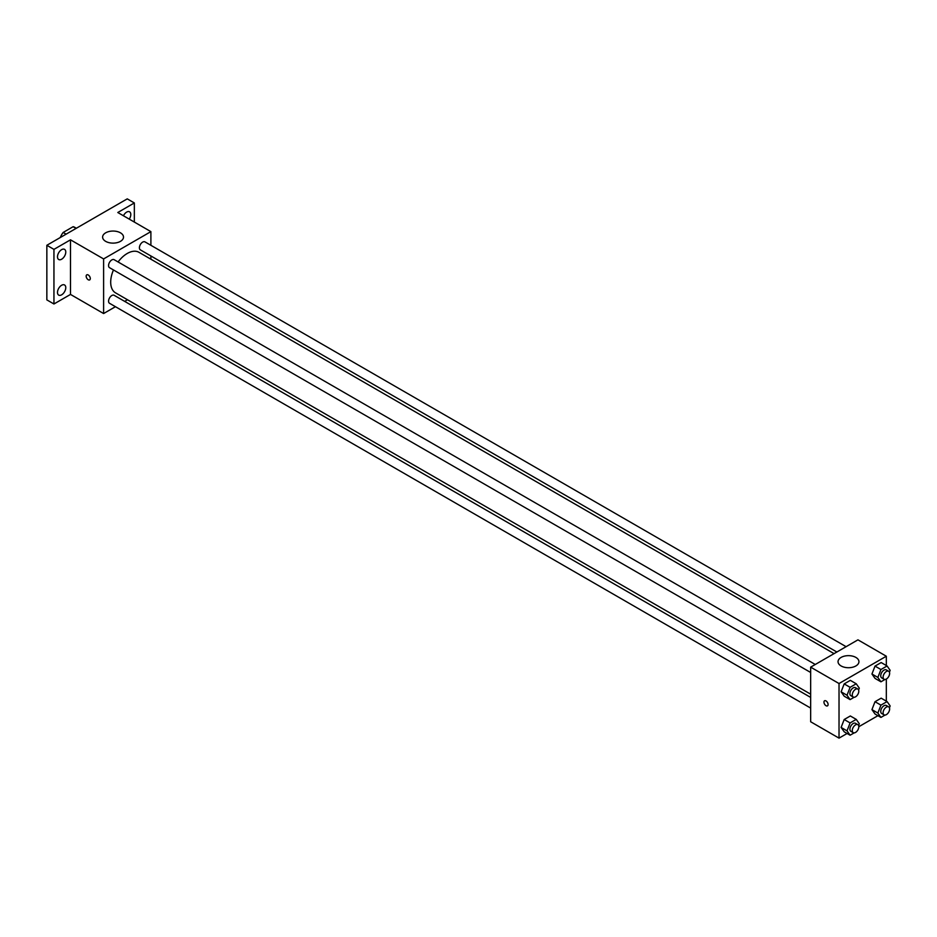 <?xml version="1.0" encoding="UTF-8"?>
<svg xmlns="http://www.w3.org/2000/svg" width="937" height="937" viewBox="0 0 937 937"><rect width="100%" height="100%" fill="white"/><g stroke="black" fill="none" stroke-linecap="round" stroke-linejoin="round"><path stroke-width="1.41" d="M66.105 234.156L63.154 232.458L73.109 226.707A12.954 7.473 120 0 1 74.609 227.246L76.354 228.253M60.448 237.436L60.448 237.143A12.954 7.473 120 0 1 63.154 232.458M76.061 228.417L73.109 226.707M115.45 306.704L103.609 313.544L70.498 294.429L53.948 303.986L46.85 299.887L46.85 245.283L127.245 198.867L134.342 202.954L134.342 222.069M127.491 299.758L124.68 301.374M61.631 294.827A5.856 3.385 -60 0 1 58.703 295.12A5.856 3.385 -60 0 1 57.801 290.423A5.856 3.385 -60 0 1 61.631 285.258A5.856 3.385 -60 0 1 64.559 284.977A5.856 3.385 -60 0 1 65.461 289.674A5.856 3.385 -60 0 1 61.631 294.827M61.631 259.221A5.856 3.385 -60 0 1 58.703 259.514A5.856 3.385 -60 0 1 57.801 254.817A5.856 3.385 -60 0 1 61.631 249.652A5.856 3.385 -60 0 1 64.559 249.371A5.856 3.385 -60 0 1 65.461 254.068A5.856 3.385 -60 0 1 61.631 259.221M70.498 294.429L70.498 239.825L53.948 249.371L46.85 245.283M53.948 303.986L53.948 249.371M103.609 313.544L103.609 258.928L70.498 239.825M103.609 258.928L150.892 231.626L117.793 212.512L134.342 202.954M105.67 241.359A10.448 6.032 180 0 1 102.613 237.084A10.448 6.032 180 0 1 113.061 231.052A10.448 6.032 180 0 1 123.508 237.084A10.448 6.032 180 0 1 117.066 242.66A10.448 6.032 180 0 1 105.67 241.359M123.426 215.768A5.856 3.385 -60 0 1 126.659 212.113A5.856 3.385 -60 0 1 129.587 211.821A5.856 3.385 -60 0 1 129.247 219.129M113.471 269.961A23.413 13.516 120 0 0 110.695 282.142A23.413 13.516 120 0 0 115.544 292.859L810.657 694.176M834.059 653.628L138.957 252.311A23.413 13.516 120 0 0 118.085 261.962M150.892 231.626L150.892 245.307M150.892 255.965L150.892 259.209M846.099 646.682L144.977 241.887A4.615 2.659 120 0 0 141.417 243.116A4.615 2.659 120 0 0 139.402 247.766A4.615 2.659 120 0 0 140.363 249.874L836.87 652.011M810.657 697.421L114.138 295.296A4.615 2.659 120 0 0 110.578 296.525A4.615 2.659 120 0 0 108.575 301.175A4.615 2.659 120 0 0 109.524 303.283L810.657 708.079M810.657 672.473L109.524 267.677A4.615 2.659 -60 0 1 109.524 262.348A4.615 2.659 -60 0 1 114.138 259.69L815.272 664.485M90.303 278.558A2.928 1.687 60 0 1 89.694 279.894A2.928 1.687 60 0 1 86.766 278.207A2.928 1.687 60 0 1 86.766 274.834A2.928 1.687 60 0 1 89.027 275.619A2.928 1.687 60 0 1 90.303 278.558M89.694 279.894A2.928 1.687 60 0 1 86.766 278.207A2.928 1.687 60 0 1 86.766 274.834M847.095 733.484L839.025 738.133L810.657 721.759L810.657 667.144L857.952 639.842L886.32 656.228L886.32 665.539M877.934 715.681L858.796 726.725M875.017 678.388L871.949 674.019L875.017 666.102L881.167 662.553L875.017 666.102L871.949 674.019L875.017 678.388L880.932 681.808L877.864 677.439L880.932 669.522L887.081 665.973L890.15 670.342L889.436 672.192M844.19 731.797L841.11 727.428L844.19 719.511L850.327 715.973L844.19 719.511L841.11 727.428L844.19 731.797L850.093 735.217L847.025 730.848L850.093 722.931L856.242 719.382L859.311 723.751L858.597 725.601M886.32 679.044L886.32 701.145M839.025 738.133L839.025 683.53L886.32 656.228M875.017 713.994L871.949 709.625L875.017 701.708L881.167 698.17L875.017 701.708L871.949 709.625L875.017 713.994L880.932 717.414L877.864 713.045L880.932 705.128L887.081 701.579L890.15 705.948L889.436 707.798M844.19 696.191L841.11 691.822L844.19 683.905L850.327 680.356L844.19 683.905L841.11 691.822L844.19 696.191L850.093 699.611L847.025 695.242L850.093 687.325L856.242 683.776L859.311 688.145L858.597 689.995M839.025 683.53L810.657 667.144M841.098 665.949A10.448 6.032 180 0 1 838.041 661.686A10.448 6.032 180 0 1 848.489 655.654A10.448 6.032 180 0 1 858.936 661.686A10.448 6.032 180 0 1 852.483 667.261A10.448 6.032 180 0 1 841.098 665.949M828.097 704.519A2.928 1.687 60 0 1 827.488 705.854A2.928 1.687 60 0 1 824.56 704.167A2.928 1.687 60 0 1 824.56 700.794A2.928 1.687 60 0 1 826.821 701.579A2.928 1.687 60 0 1 828.097 704.519M827.488 705.854A2.928 1.687 60 0 1 824.56 704.167A2.928 1.687 60 0 1 824.56 700.794M854.157 697.269L850.093 699.611M857.847 689.058L855.481 687.699A4.615 2.659 120 0 0 851.92 688.929A4.615 2.659 120 0 0 849.906 693.579A4.615 2.659 120 0 0 850.866 695.687L853.232 697.058A4.615 2.659 120 0 0 857.847 694.387A4.615 2.659 120 0 0 857.847 689.058A4.615 2.659 120 0 0 854.286 690.3A4.615 2.659 120 0 0 852.272 694.938A4.615 2.659 120 0 0 853.232 697.058M847.025 695.242L841.11 691.822M850.093 687.325L844.19 683.905M856.242 683.776L850.327 680.356M884.985 679.466L880.932 681.808M888.674 671.255L886.308 669.896A4.615 2.659 120 0 0 882.759 671.126A4.615 2.659 120 0 0 880.745 675.776A4.615 2.659 120 0 0 881.694 677.884L884.059 679.255A4.615 2.659 120 0 0 888.674 676.584A4.615 2.659 120 0 0 888.674 671.255A4.615 2.659 120 0 0 885.125 672.497A4.615 2.659 120 0 0 883.111 677.135A4.615 2.659 120 0 0 884.059 679.255M877.864 677.439L871.949 674.019M880.932 669.522L875.017 666.102M887.081 665.973L881.167 662.553M854.157 732.875L850.093 735.217M857.847 724.664L855.481 723.305A4.615 2.659 120 0 0 851.92 724.535A4.615 2.659 120 0 0 849.906 729.185A4.615 2.659 120 0 0 850.866 731.293L853.232 732.664A4.615 2.659 120 0 0 857.847 729.993A4.615 2.659 120 0 0 857.847 724.664A4.615 2.659 120 0 0 854.286 725.906A4.615 2.659 120 0 0 852.272 730.544A4.615 2.659 120 0 0 853.232 732.664M847.025 730.848L841.11 727.428M850.093 722.931L844.19 719.511M856.242 719.382L850.327 715.973M884.985 715.072L880.932 717.414M888.674 706.861L886.308 705.502A4.615 2.659 120 0 0 882.759 706.732A4.615 2.659 120 0 0 880.745 711.382A4.615 2.659 120 0 0 881.694 713.49L884.059 714.861A4.615 2.659 120 0 0 888.674 712.19A4.615 2.659 120 0 0 888.674 706.861A4.615 2.659 120 0 0 885.125 708.103A4.615 2.659 120 0 0 883.111 712.741A4.615 2.659 120 0 0 884.059 714.861M877.864 713.045L871.949 709.625M880.932 705.128L875.017 701.708M887.081 701.579L881.167 698.17"/></g></svg>
